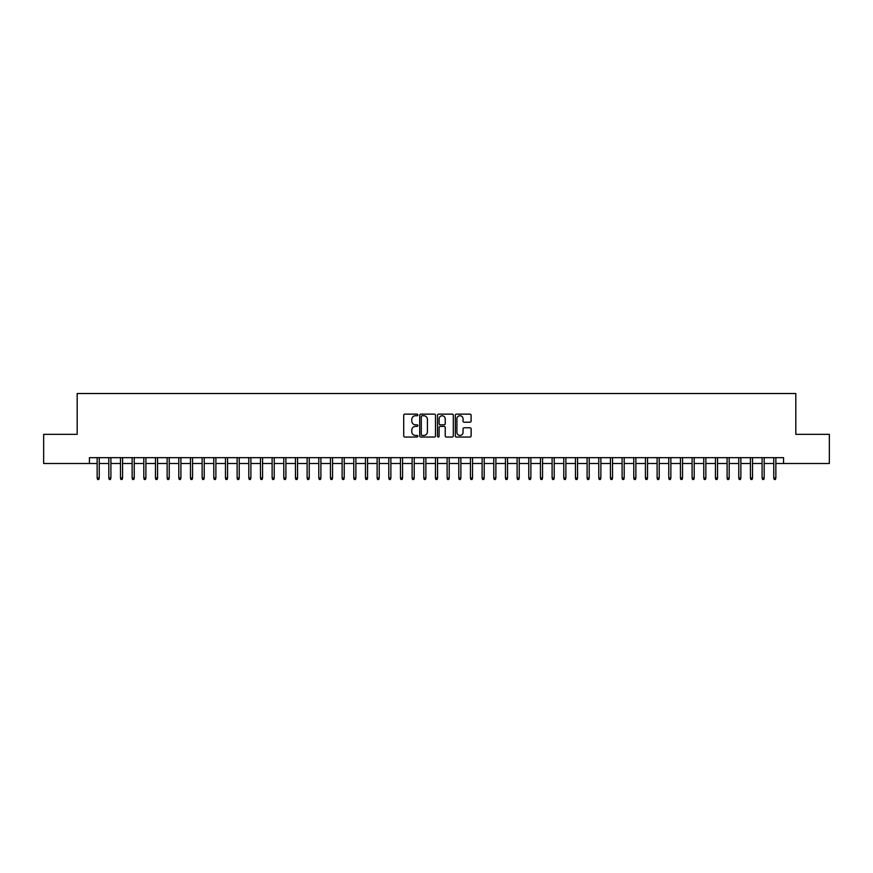 <?xml version="1.0" encoding="UTF-8"?>
<svg xmlns="http://www.w3.org/2000/svg" width="873" height="873" viewBox="0 0 873 873"><rect width="100%" height="100%" fill="white"/><g stroke="black" fill="none" stroke-linecap="round" stroke-linejoin="round"><path stroke-width="1.31" d="M417.84 414.948A0.797 0.797 0 0 0 417.032 414.14L404.865 414.14A1.146 1.146 0 0 0 403.719 415.286L403.719 435.9A1.146 1.146 0 0 0 404.865 437.046L417.032 437.046A0.797 0.797 0 0 0 417.84 436.238A0.797 0.797 0 0 0 417.032 435.441L415.461 435.441A3.667 3.667 0 0 1 411.794 431.775L411.794 430.062A3.667 3.667 0 0 1 415.461 426.395L417.032 426.395A0.797 0.797 0 0 0 417.84 425.588A0.797 0.797 0 0 0 417.032 424.791L415.461 424.791A3.667 3.667 0 0 1 411.794 421.124L411.794 419.411A3.667 3.667 0 0 1 415.461 415.744L417.032 415.744A0.797 0.797 0 0 0 417.84 414.948M469.969 422.216A1.146 1.146 0 0 0 471.114 421.07L471.114 415.286A1.146 1.146 0 0 0 469.969 414.14L456.448 414.14A1.146 1.146 0 0 0 455.313 415.286L455.313 435.9A1.146 1.146 0 0 0 456.448 437.046L469.969 437.046A1.146 1.146 0 0 0 471.114 435.9L471.114 428.916A1.146 1.146 0 0 0 469.969 427.77L464.185 427.77A1.146 1.146 0 0 0 463.039 428.916L463.039 432.375A3.066 3.066 0 0 1 459.973 435.441A3.066 3.066 0 0 1 456.906 432.375L456.906 418.811A3.066 3.066 0 0 1 459.973 415.744A3.066 3.066 0 0 1 463.039 418.811L463.039 421.07A1.146 1.146 0 0 0 464.185 422.216L469.969 422.216M89.439 463.508L43.65 463.508L43.65 434.339L77.184 434.339L77.184 393.516L795.816 393.516L795.816 434.339L829.35 434.339L829.35 463.508L783.561 463.508L783.561 457.67L89.439 457.67L89.439 463.508L97.143 463.508M435.496 415.286A1.146 1.146 0 0 0 434.35 414.14L420.841 414.14A1.146 1.146 0 0 0 419.695 415.286L419.695 435.9A1.146 1.146 0 0 0 420.841 437.046L434.35 437.046A1.146 1.146 0 0 0 435.496 435.9L435.496 415.286M438.65 414.14L452.159 414.14A1.146 1.146 0 0 1 453.305 415.286L453.305 435.9A1.146 1.146 0 0 1 452.159 437.046L446.376 437.046A1.146 1.146 0 0 1 445.23 435.9L445.23 427.541A1.146 1.146 0 0 0 444.084 426.395L440.254 426.395A1.146 1.146 0 0 0 439.108 427.541L439.108 436.238A0.797 0.797 0 0 1 438.301 437.046A0.797 0.797 0 0 1 437.504 436.238L437.504 415.286A1.146 1.146 0 0 1 438.65 414.14M99.238 463.508L108.809 463.508M110.904 463.508L120.474 463.508M122.569 463.508L132.139 463.508M134.235 463.508L143.805 463.508M145.9 463.508L155.47 463.508M157.566 463.508L167.136 463.508M169.231 463.508L178.801 463.508M180.897 463.508L190.467 463.508M192.562 463.508L202.132 463.508M204.227 463.508L213.798 463.508M215.893 463.508L225.463 463.508M227.558 463.508L237.129 463.508M239.224 463.508L248.794 463.508M250.9 463.508L260.46 463.508M262.566 463.508L272.125 463.508M274.231 463.508L283.79 463.508M285.897 463.508L295.456 463.508M297.562 463.508L307.121 463.508M309.228 463.508L318.787 463.508M320.893 463.508L330.452 463.508M332.558 463.508L342.118 463.508M344.224 463.508L353.783 463.508M355.889 463.508L365.46 463.508M367.555 463.508L377.125 463.508M379.22 463.508L388.791 463.508M390.886 463.508L400.456 463.508M402.551 463.508L412.121 463.508M414.217 463.508L423.787 463.508M425.882 463.508L435.452 463.508M437.548 463.508L447.118 463.508M449.213 463.508L458.783 463.508M460.879 463.508L470.449 463.508M472.544 463.508L482.114 463.508M484.209 463.508L493.78 463.508M495.875 463.508L505.445 463.508M507.54 463.508L517.111 463.508M519.217 463.508L528.776 463.508M530.882 463.508L540.442 463.508M542.548 463.508L552.107 463.508M554.213 463.508L563.772 463.508M565.879 463.508L575.438 463.508M577.544 463.508L587.103 463.508M589.21 463.508L598.769 463.508M600.875 463.508L610.434 463.508M612.54 463.508L622.1 463.508M624.206 463.508L633.776 463.508M635.871 463.508L645.442 463.508M647.537 463.508L657.107 463.508M659.202 463.508L668.773 463.508M670.868 463.508L680.438 463.508M682.533 463.508L692.103 463.508M694.199 463.508L703.769 463.508M705.864 463.508L715.434 463.508M717.53 463.508L727.1 463.508M729.195 463.508L738.765 463.508M740.861 463.508L750.431 463.508M752.526 463.508L762.096 463.508M764.191 463.508L773.762 463.508M775.857 463.508L783.561 463.508M422.096 415.744A0.797 0.797 0 0 0 421.299 416.541L421.299 434.634A0.797 0.797 0 0 0 422.096 435.441L423.765 435.441A3.667 3.667 0 0 0 427.421 431.775L427.421 419.411A3.667 3.667 0 0 0 423.765 415.744L422.096 415.744M445.23 418.865A3.066 3.066 0 0 0 442.164 415.799A3.066 3.066 0 0 0 439.108 418.865L439.108 423.645A1.146 1.146 0 0 0 440.254 424.791L444.084 424.791A1.146 1.146 0 0 0 445.23 423.645L445.23 418.865M97.143 477.968L97.601 479.484L98.769 479.484L99.238 477.968L97.143 477.968L97.143 457.67M99.238 477.968L99.238 457.67M108.809 477.968L109.267 479.484L110.435 479.484L110.904 477.968L108.809 477.968L108.809 457.67M110.904 477.968L110.904 457.67M120.474 477.968L120.932 479.484L122.1 479.484L122.569 477.968L120.474 477.968L120.474 457.67M122.569 477.968L122.569 457.67M132.139 477.968L132.598 479.484L133.765 479.484L134.235 477.968L132.139 477.968L132.139 457.67M134.235 477.968L134.235 457.67M143.805 477.968L144.263 479.484L145.431 479.484L145.9 477.968L143.805 477.968L143.805 457.67M145.9 477.968L145.9 457.67M155.47 477.968L155.94 479.484L157.096 479.484L157.566 477.968L155.47 477.968L155.47 457.67M157.566 477.968L157.566 457.67M167.136 477.968L167.605 479.484L168.762 479.484L169.231 477.968L167.136 477.968L167.136 457.67M169.231 477.968L169.231 457.67M178.801 477.968L179.271 479.484L180.438 479.484L180.897 477.968L178.801 477.968L178.801 457.67M180.897 477.968L180.897 457.67M190.467 477.968L190.936 479.484L192.104 479.484L192.562 477.968L190.467 477.968L190.467 457.67M192.562 477.968L192.562 457.67M202.132 477.968L202.601 479.484L203.769 479.484L204.227 477.968L202.132 477.968L202.132 457.67M204.227 477.968L204.227 457.67M213.798 477.968L214.267 479.484L215.435 479.484L215.893 477.968L213.798 477.968L213.798 457.67M215.893 477.968L215.893 457.67M225.463 477.968L225.932 479.484L227.1 479.484L227.558 477.968L225.463 477.968L225.463 457.67M227.558 477.968L227.558 457.67M237.129 477.968L237.598 479.484L238.766 479.484L239.224 477.968L237.129 477.968L237.129 457.67M239.224 477.968L239.224 457.67M248.794 477.968L249.263 479.484L250.431 479.484L250.9 477.968L248.794 477.968L248.794 457.67M250.9 477.968L250.9 457.67M260.46 477.968L260.929 479.484L262.096 479.484L262.566 477.968L260.46 477.968L260.46 457.67M262.566 477.968L262.566 457.67M272.125 477.968L272.594 479.484L273.762 479.484L274.231 477.968L272.125 477.968L272.125 457.67M274.231 477.968L274.231 457.67M283.79 477.968L284.26 479.484L285.427 479.484L285.897 477.968L283.79 477.968L283.79 457.67M285.897 477.968L285.897 457.67M295.456 477.968L295.925 479.484L297.093 479.484L297.562 477.968L295.456 477.968L295.456 457.67M297.562 477.968L297.562 457.67M307.121 477.968L307.591 479.484L308.758 479.484L309.228 477.968L307.121 477.968L307.121 457.67M309.228 477.968L309.228 457.67M318.787 477.968L319.256 479.484L320.424 479.484L320.893 477.968L318.787 477.968L318.787 457.67M320.893 477.968L320.893 457.67M330.452 477.968L330.922 479.484L332.089 479.484L332.558 477.968L330.452 477.968L330.452 457.67M332.558 477.968L332.558 457.67M342.118 477.968L342.587 479.484L343.755 479.484L344.224 477.968L342.118 477.968L342.118 457.67M344.224 477.968L344.224 457.67M353.783 477.968L354.252 479.484L355.42 479.484L355.889 477.968L353.783 477.968L353.783 457.67M355.889 477.968L355.889 457.67M365.46 477.968L365.918 479.484L367.086 479.484L367.555 477.968L365.46 477.968L365.46 457.67M367.555 477.968L367.555 457.67M377.125 477.968L377.583 479.484L378.751 479.484L379.22 477.968L377.125 477.968L377.125 457.67M379.22 477.968L379.22 457.67M388.791 477.968L389.249 479.484L390.417 479.484L390.886 477.968L388.791 477.968L388.791 457.67M390.886 477.968L390.886 457.67M400.456 477.968L400.914 479.484L402.082 479.484L402.551 477.968L400.456 477.968L400.456 457.67M402.551 477.968L402.551 457.67M412.121 477.968L412.58 479.484L413.747 479.484L414.217 477.968L412.121 477.968L412.121 457.67M414.217 477.968L414.217 457.67M423.787 477.968L424.256 479.484L425.413 479.484L425.882 477.968L423.787 477.968L423.787 457.67M425.882 477.968L425.882 457.67M435.452 477.968L435.922 479.484L437.078 479.484L437.548 477.968L435.452 477.968L435.452 457.67M437.548 477.968L437.548 457.67M447.118 477.968L447.587 479.484L448.744 479.484L449.213 477.968L447.118 477.968L447.118 457.67M449.213 477.968L449.213 457.67M458.783 477.968L459.253 479.484L460.42 479.484L460.879 477.968L458.783 477.968L458.783 457.67M460.879 477.968L460.879 457.67M470.449 477.968L470.918 479.484L472.086 479.484L472.544 477.968L470.449 477.968L470.449 457.67M472.544 477.968L472.544 457.67M482.114 477.968L482.583 479.484L483.751 479.484L484.209 477.968L482.114 477.968L482.114 457.67M484.209 477.968L484.209 457.67M493.78 477.968L494.249 479.484L495.417 479.484L495.875 477.968L493.78 477.968L493.78 457.67M495.875 477.968L495.875 457.67M505.445 477.968L505.914 479.484L507.082 479.484L507.54 477.968L505.445 477.968L505.445 457.67M507.54 477.968L507.54 457.67M517.111 477.968L517.58 479.484L518.748 479.484L519.217 477.968L517.111 477.968L517.111 457.67M519.217 477.968L519.217 457.67M528.776 477.968L529.245 479.484L530.413 479.484L530.882 477.968L528.776 477.968L528.776 457.67M530.882 477.968L530.882 457.67M540.442 477.968L540.911 479.484L542.078 479.484L542.548 477.968L540.442 477.968L540.442 457.67M542.548 477.968L542.548 457.67M552.107 477.968L552.576 479.484L553.744 479.484L554.213 477.968L552.107 477.968L552.107 457.67M554.213 477.968L554.213 457.67M563.772 477.968L564.242 479.484L565.409 479.484L565.879 477.968L563.772 477.968L563.772 457.67M565.879 477.968L565.879 457.67M575.438 477.968L575.907 479.484L577.075 479.484L577.544 477.968L575.438 477.968L575.438 457.67M577.544 477.968L577.544 457.67M587.103 477.968L587.573 479.484L588.74 479.484L589.21 477.968L587.103 477.968L587.103 457.67M589.21 477.968L589.21 457.67M598.769 477.968L599.238 479.484L600.406 479.484L600.875 477.968L598.769 477.968L598.769 457.67M600.875 477.968L600.875 457.67M610.434 477.968L610.904 479.484L612.071 479.484L612.54 477.968L610.434 477.968L610.434 457.67M612.54 477.968L612.54 457.67M622.1 477.968L622.569 479.484L623.737 479.484L624.206 477.968L622.1 477.968L622.1 457.67M624.206 477.968L624.206 457.67M633.776 477.968L634.235 479.484L635.402 479.484L635.871 477.968L633.776 477.968L633.776 457.67M635.871 477.968L635.871 457.67M645.442 477.968L645.9 479.484L647.068 479.484L647.537 477.968L645.442 477.968L645.442 457.67M647.537 477.968L647.537 457.67M657.107 477.968L657.565 479.484L658.733 479.484L659.202 477.968L657.107 477.968L657.107 457.67M659.202 477.968L659.202 457.67M668.773 477.968L669.231 479.484L670.399 479.484L670.868 477.968L668.773 477.968L668.773 457.67M670.868 477.968L670.868 457.67M680.438 477.968L680.896 479.484L682.064 479.484L682.533 477.968L680.438 477.968L680.438 457.67M682.533 477.968L682.533 457.67M692.103 477.968L692.562 479.484L693.729 479.484L694.199 477.968L692.103 477.968L692.103 457.67M694.199 477.968L694.199 457.67M703.769 477.968L704.238 479.484L705.395 479.484L705.864 477.968L703.769 477.968L703.769 457.67M705.864 477.968L705.864 457.67M715.434 477.968L715.904 479.484L717.06 479.484L717.53 477.968L715.434 477.968L715.434 457.67M717.53 477.968L717.53 457.67M727.1 477.968L727.569 479.484L728.737 479.484L729.195 477.968L727.1 477.968L727.1 457.67M729.195 477.968L729.195 457.67M738.765 477.968L739.235 479.484L740.402 479.484L740.861 477.968L738.765 477.968L738.765 457.67M740.861 477.968L740.861 457.67M750.431 477.968L750.9 479.484L752.068 479.484L752.526 477.968L750.431 477.968L750.431 457.67M752.526 477.968L752.526 457.67M762.096 477.968L762.566 479.484L763.733 479.484L764.191 477.968L762.096 477.968L762.096 457.67M764.191 477.968L764.191 457.67M773.762 477.968L774.231 479.484L775.399 479.484L775.857 477.968L773.762 477.968L773.762 457.67M775.857 477.968L775.857 457.67"/></g></svg>
